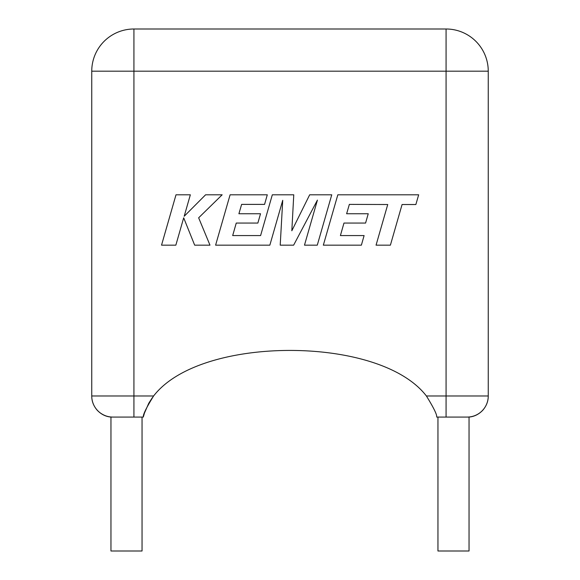 <?xml version="1.0" encoding="UTF-8"?>
<svg xmlns="http://www.w3.org/2000/svg" width="580" height="580" viewBox="0 0 580 580"><rect width="100%" height="100%" fill="white"/><g stroke="black" fill="none" stroke-linecap="round" stroke-linejoin="round"><path stroke-width="0.87" d="M437.951 417.071L437.951 551L469.039 551L469.039 417.071C474.23 416.621 478.797 414.366 482.727 410.299C486.424 406.022 488.266 401.28 488.251 396.067M467.161 417.071L436.689 417.071C437.175 414.91 433.746 407.878 426.401 395.98C402.44 364.95 345.687 350.429 290 350.429C234.313 350.429 177.56 364.95 153.599 395.98C146.262 407.849 142.832 414.881 143.311 417.071L112.839 417.071A21.09 21.09 0 0 1 91.749 395.98A21.09 21.09 0 0 0 91.749 395.988L91.749 71.181A42.18 42.18 0 0 1 133.929 29L446.071 29A42.18 42.18 0 0 1 488.251 71.181L488.251 395.98A21.09 21.09 0 0 1 467.161 417.071L469.039 417.071M142.049 417.071L142.049 551L110.961 551L110.961 417.071C105.77 416.621 101.203 414.366 97.273 410.299C93.576 406.022 91.734 401.28 91.749 396.067M100.275 412.924A21.09 21.09 0 0 0 112.839 417.071C108.395 417.092 104.212 415.715 100.275 412.924A21.09 21.09 0 0 0 112.839 417.071L110.961 417.071M143.311 417.071L144.427 413.141L148.647 403.484M148.843 403.122L152.344 397.67M479.725 412.924A21.09 21.09 0 0 1 478.688 413.649A21.09 21.09 0 0 0 479.725 412.924A21.09 21.09 0 0 1 478.688 413.649L479.725 412.924M473.838 415.99A21.09 21.09 0 0 1 472.548 416.375A21.09 21.09 0 0 0 473.838 415.99A21.09 21.09 0 0 1 472.548 416.375L473.838 415.99M349.356 204.385L387.737 204.523L376.058 245.159L390.398 245.159L402.078 204.523L415.867 204.523L418.666 194.8L337.821 194.8L323.336 245.159L361.383 245.159L364.102 235.574L340.402 235.574L343.969 223.061L365.581 223.061L368.235 213.752L346.63 213.752L349.356 204.385M331.753 194.8L309.669 194.8L291.827 230.775L293.763 194.8L272.317 194.8L260.601 235.574L232.681 235.574L236.249 223.061L257.861 223.061L260.521 213.752L238.902 213.752L241.628 204.385L264.574 204.385L267.293 194.8L230.093 194.8L215.6 245.159L269.852 245.159L282.728 200.325L280.212 245.159L293.639 245.159L317.419 200.107L304.478 245.159L317.282 245.159L331.753 194.8M176.001 194.8L161.53 245.159L175.849 245.159L183.686 217.812L194.662 245.159L209.982 245.159L198.65 217.812L222.162 194.8L205.588 194.8L184.186 216.275L190.341 194.8L176.001 194.8M426.401 395.98L446.071 395.98L446.071 71.181L133.929 71.181L133.929 395.98L153.599 395.98M112.839 417.071A21.09 21.09 0 0 1 91.749 395.98L133.929 395.98L133.929 417.071M91.749 71.181L133.929 71.181L133.929 29M446.071 417.071L446.071 395.98L488.251 395.98M446.071 29L446.071 71.181L488.251 71.181"/></g></svg>
